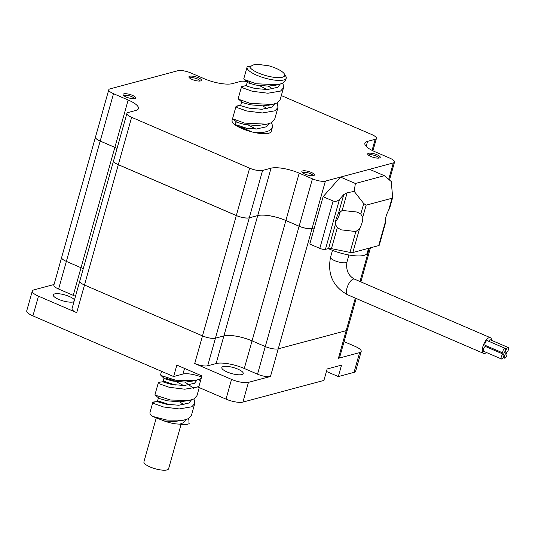 <?xml version="1.0" encoding="UTF-8"?>
<svg xmlns="http://www.w3.org/2000/svg" width="535" height="535" viewBox="0 0 535 535"><rect width="100%" height="100%" fill="white"/><g stroke="black" fill="none" stroke-linecap="round" stroke-linejoin="round"><path stroke-width="0.8" d="M504.813 348.338A2.561 1.057 113.3 0 0 503.034 350.666A2.561 1.057 113.3 0 0 503.134 353.06A2.561 1.057 113.3 0 0 503.482 353.073A2.561 1.057 113.3 0 0 505.261 350.753A2.561 1.057 113.3 0 0 505.16 348.352A2.561 1.057 113.3 0 0 504.813 348.338M505.16 348.352L487.285 340.648A2.561 1.057 113.3 0 0 486.937 340.635A2.561 1.057 113.3 0 0 485.151 342.955A2.561 1.057 113.3 0 0 485.252 345.356L503.134 353.06M503.147 354.257A2.561 1.057 113.3 0 0 501.369 356.584A2.561 1.057 113.3 0 0 501.469 358.978A2.561 1.057 113.3 0 0 501.817 358.992A2.561 1.057 113.3 0 0 503.602 356.671A2.561 1.057 113.3 0 0 503.502 354.27A2.561 1.057 113.3 0 0 503.147 354.257M503.502 354.27L485.619 346.566A2.561 1.057 113.3 0 0 485.272 346.553A2.561 1.057 113.3 0 0 483.493 348.873A2.561 1.057 113.3 0 0 483.593 351.274L501.469 358.978M507.902 347.516A2.561 1.057 113.3 0 0 506.117 349.837A2.561 1.057 113.3 0 0 506.224 352.237A2.561 1.057 113.3 0 0 506.571 352.251A2.561 1.057 113.3 0 0 508.35 349.923A2.561 1.057 113.3 0 0 508.25 347.529A2.561 1.057 113.3 0 0 507.902 347.516M508.25 347.529L490.374 339.819A2.561 1.057 113.3 0 0 490.02 339.805A2.561 1.057 113.3 0 0 488.642 341.236M506.237 353.434A2.561 1.057 113.3 0 0 504.458 355.755A2.561 1.057 113.3 0 0 504.558 358.156A2.561 1.057 113.3 0 0 504.906 358.169A2.561 1.057 113.3 0 0 506.685 355.842A2.561 1.057 113.3 0 0 506.585 353.448A2.561 1.057 113.3 0 0 506.237 353.434M487.532 346.339A2.561 1.057 113.3 0 0 486.977 347.155M491.645 340.367A8.547 3.518 113.3 0 0 490.361 337.699A8.547 3.518 113.3 0 0 489.197 337.659A8.547 3.518 113.3 0 0 483.265 345.403A8.547 3.518 113.3 0 0 483.6 353.394A8.547 3.518 113.3 0 0 484.763 353.441A8.547 3.518 113.3 0 0 486.422 352.491M342.179 210.422L338.448 213.485A11.322 4.661 113.3 0 0 336.12 219.129A11.322 4.661 113.3 0 0 335.391 224.352L337.331 227.663L341.25 229.856L355.855 231.548L359.54 228.672A11.322 4.661 113.3 0 0 362.048 222.687A11.322 4.661 113.3 0 0 362.77 217.177L360.771 214.047L357.139 212.047L342.179 210.422L347.148 192.74L343.758 194.593L339.478 199.415C337.572 201.213 335.445 201.742 333.111 201.013L323.1 196.699L340.514 177.078L369.531 169.314L384.384 175.714L355.367 183.478L340.514 177.078M335.539 221.838A11.322 4.661 113.3 0 0 339.879 213.131A11.322 4.661 113.3 0 0 340.327 211.245M384.384 175.714L391.239 181.512L392.67 197.455L389.734 207.888L388.637 210.255A11.322 4.661 113.3 0 0 386.13 216.24A11.322 4.661 113.3 0 0 385.407 221.751L385.387 223.342L379.241 245.217A4.273 1.204 -164.3 0 1 378.706 245.598L352.832 252.52A4.273 1.204 -164.3 0 1 349.99 252.4L331.439 248.641A4.273 1.204 15.7 0 0 328.597 248.514L325.434 249.363A4.273 1.204 -164.3 0 1 319.803 248.374L309.792 244.054L323.1 196.699M392.67 197.455L392.015 198.244L366.147 205.166L363.726 203.547L354.23 191.416L347.148 192.74M368.555 248.32L367.217 253.068A25.633 7.223 -164.3 0 1 330.189 249.43L328.269 248.601M354.23 191.416L355.367 183.478M181.104 424.288L168.599 468.774A12.82 3.611 -164.3 0 1 166.987 469.931A12.82 3.611 -164.3 0 1 152.595 467.931A12.82 3.611 -164.3 0 1 143.922 461.839L156.18 418.23M302.67 170.906A6.514 1.832 15.7 0 0 301.981 172.083A6.514 1.832 15.7 0 0 307.177 174.885A6.514 1.832 15.7 0 0 313.577 175.6A6.514 1.832 15.7 0 0 313.978 175.46A6.514 1.832 15.7 0 0 310.862 172.243A6.514 1.832 15.7 0 0 302.67 170.906M312.975 175.707A5.343 1.505 15.7 0 0 309.223 173.2A5.343 1.505 15.7 0 0 303.352 172.41A5.343 1.505 15.7 0 0 302.703 172.825M368.528 153.284A6.514 1.832 15.7 0 0 367.839 154.468A6.514 1.832 15.7 0 0 373.029 157.27A6.514 1.832 15.7 0 0 379.435 157.986A6.514 1.832 15.7 0 0 379.83 157.838A6.514 1.832 15.7 0 0 376.714 154.628A6.514 1.832 15.7 0 0 368.528 153.284M378.834 158.093A5.343 1.505 15.7 0 0 375.082 155.585A5.343 1.505 15.7 0 0 369.21 154.796A5.343 1.505 15.7 0 0 368.561 155.203M189.738 76.224A6.514 1.832 15.7 0 0 189.049 77.408A6.514 1.832 15.7 0 0 194.245 80.21A6.514 1.832 15.7 0 0 200.645 80.925A6.514 1.832 15.7 0 0 201.04 80.778A6.514 1.832 15.7 0 0 197.93 77.568A6.514 1.832 15.7 0 0 189.738 76.224M200.043 81.032A5.343 1.505 15.7 0 0 196.291 78.525A5.343 1.505 15.7 0 0 190.42 77.735A5.343 1.505 15.7 0 0 189.771 78.15M123.879 93.846A6.514 1.832 15.7 0 0 123.19 95.029A6.514 1.832 15.7 0 0 128.387 97.831A6.514 1.832 15.7 0 0 134.787 98.547A6.514 1.832 15.7 0 0 135.188 98.4A6.514 1.832 15.7 0 0 132.071 95.19A6.514 1.832 15.7 0 0 123.879 93.846M134.185 98.654A5.343 1.505 15.7 0 0 130.433 96.146A5.343 1.505 15.7 0 0 124.561 95.357A5.343 1.505 15.7 0 0 123.913 95.765M73.99 301.64A11.108 3.13 -164.3 0 1 73.255 301.921A11.108 3.13 -164.3 0 1 60.783 300.188A11.108 3.13 -164.3 0 1 53.266 294.905A11.108 3.13 -164.3 0 1 54.664 293.909A11.108 3.13 -164.3 0 1 65.658 295.153A11.108 3.13 -164.3 0 1 74.465 299.954M241.82 374.574A11.108 3.13 -164.3 0 1 229.348 372.841A11.108 3.13 -164.3 0 1 221.831 367.558A11.108 3.13 -164.3 0 1 223.222 366.555A11.108 3.13 -164.3 0 1 235.701 368.287A11.108 3.13 -164.3 0 1 243.218 373.57A11.108 3.13 -164.3 0 1 241.82 374.574M233.24 119.111A20.35 5.731 15.7 0 0 232.07 120.408A20.35 5.731 15.7 0 0 255.108 132.647C261.261 132.914 266.042 132.205 269.453 130.527L272.409 127.297L272.094 124.053L271.412 122.769M255.108 132.647A20.35 5.731 15.7 0 0 268.69 133.255A20.35 5.731 15.7 0 0 271.245 131.423L272.409 127.297M285.817 76.284A20.35 5.731 -164.3 0 1 286.218 78.143A20.35 5.731 -164.3 0 1 283.664 79.976A20.35 5.731 -164.3 0 1 260.812 76.813A20.35 5.731 -164.3 0 1 247.05 67.129A20.35 5.731 -164.3 0 1 247.163 66.835L251.965 65.731C253.503 64.334 257.221 64.106 263.113 65.069L268.717 65.765A18.21 5.129 15.7 0 1 284.352 73.924L285.817 76.284M247.05 67.129L243.766 78.792L244.147 79.474L256.218 83.761L277.993 84.744L282.768 83.166L285.717 79.936L286.218 78.143M247.183 82.169L246.421 85.466L241.552 86.683L242.469 87.787L252.333 91.278L267.935 93.23L280.547 91.064L283.496 87.827L283.182 84.59L282.507 83.299M241.552 86.683L238.222 98.527L238.603 99.209L250.206 103.389L272.449 104.472L277.224 102.901L280.173 99.67L283.496 87.827M272.857 88.991L268.249 86.128M238.169 105.977L236.002 106.418L236.918 107.515L246.782 111.006L262.391 112.965L275.003 110.792L277.953 107.562L277.638 104.325L276.956 103.034M236.002 106.418L232.678 118.255L233.053 118.944L244.602 123.11L266.905 124.2L271.673 122.635L274.622 119.399L277.953 107.562M267.299 108.725L262.705 105.863M161.537 371.337L160.574 374.781L160.948 375.463L175.814 380.271L194.793 380.726L199.568 379.148L201.314 377.897M175.467 385.06L164.666 381.502L158.989 382.298L158.353 382.665L159.269 383.769L169.134 387.26L184.742 389.212L197.348 387.046L199.1 385.795M200.304 381.502L199.308 379.288M158.353 382.665L155.023 394.516L155.404 395.204L170.611 400.046L189.303 400.434L194.024 398.883L196.974 395.666L199.241 387.587M193.73 388.35L185.036 382.11M154.976 401.959L152.809 402.4L153.726 403.497L163.59 406.988L179.192 408.947L191.804 406.774L194.753 403.544L194.439 400.3L193.764 399.016M152.809 402.4L149.987 412.445A20.35 5.731 15.7 0 0 152.301 416.337L166.9 420.082L183.706 420.176L188.48 418.611L191.43 415.381L194.753 403.544M184.107 404.701L179.492 401.838M152.301 416.337L164.078 420.945C169.869 423.018 175.132 424.081 179.874 424.135C184.093 424.676 187.15 424.549 189.042 423.753L188.895 420.035L188.213 418.744M189.042 423.753A20.35 5.731 15.7 0 0 189.156 423.452A20.35 5.731 15.7 0 0 189.176 423.386M164.078 420.945L174.183 421.567L183.706 420.176M155.411 395.191L159.229 398.535L167.201 400.795L179.727 401.838L189.256 400.447M183.659 385.528L174.39 380.793L165.623 378.091L163.984 378.151L164.773 378.8L172.745 381.06L185.277 382.104L194.031 380.866M255.763 129.015L248.528 125.13M233.053 118.944L236.878 122.288L244.849 124.548L257.375 125.591L266.905 124.194M238.603 99.209L242.422 102.553L250.393 104.813L262.926 105.856L270.289 104.806M266.858 89.546L259.622 85.667M244.147 79.474L247.972 82.818L255.944 85.085L268.47 86.128L275.806 85.078M179.874 424.135L183.371 422.75L185.866 419.654M169.916 404.794L159.116 401.237L153.445 402.026M158.44 397.88L157.477 401.297L158.266 401.945L166.238 404.206L178.77 405.249L188.922 403.022L191.403 399.933M163.222 381.448L163.817 382.217L171.788 384.478L184.314 385.521L194.466 383.287L196.96 380.184M247.565 128.547L236.764 124.989L235.326 124.929M237.346 126.3L243.893 127.959L256.419 129.002L266.57 126.768L269.051 123.679M241.633 101.897L240.676 105.315L241.466 105.963L249.437 108.23L261.963 109.274L272.114 107.04L274.595 103.95M246.22 85.58L247.01 86.235L254.981 88.496L267.513 89.539L277.665 87.305L280.146 84.202M251.992 131.931L243.846 128.474L238.015 126.675M251.958 65.731L249.745 66.855L247.163 66.835M249.745 66.855A18.21 5.129 15.7 0 0 270.215 76.672A18.21 5.129 15.7 0 0 284.352 73.924M356.19 298.483L347.396 329.787A9.824 2.769 -164.3 0 1 346.158 330.67L278.24 348.84A9.824 2.769 -164.3 0 1 265.286 346.566L252.052 340.862A21.36 6.019 15.7 0 0 223.884 335.906L215.445 338.167A9.824 2.769 -164.3 0 1 202.491 335.886L84.49 285.028A9.824 2.769 -164.3 0 1 79.762 281.102L71.998 308.735A9.824 2.769 15.7 0 0 76.719 312.661L38.46 296.169A12.82 3.611 -164.3 0 1 32.294 291.047A12.82 3.611 -164.3 0 1 33.906 289.896L54.042 284.506M249.658 82.25A9.824 2.769 15.7 0 0 240.723 81.38L232.29 83.641A21.36 6.019 -164.3 0 1 204.123 78.685L190.888 72.981A9.824 2.769 15.7 0 0 177.928 70.707L110.016 88.877A9.824 2.769 15.7 0 0 108.779 89.76L95.471 137.12A9.824 2.769 15.7 0 0 95.457 137.154A9.824 2.769 15.7 0 0 100.185 141.079L114.844 147.399A21.36 6.019 -164.3 0 1 117.058 148.416M114.844 147.399L81.026 267.721A21.36 6.019 15.7 0 1 83.239 268.744A21.36 6.019 15.7 0 0 81.026 267.721L66.36 261.401A9.824 2.769 -164.3 0 1 61.639 257.482A9.824 2.769 -164.3 0 1 61.639 257.482L53.868 285.108A9.824 2.769 15.7 0 0 58.596 289.034L73.255 295.353A21.36 6.019 -164.3 0 1 75.475 296.363M344.065 341.624L355.039 346.352A12.82 3.611 -164.3 0 1 361.199 351.475A12.82 3.611 -164.3 0 1 359.594 352.632L338.394 358.303A9.824 2.769 15.7 0 0 339.625 357.413L347.396 329.787A9.824 2.769 -164.3 0 1 346.158 330.677L278.24 348.847A9.824 2.769 -164.3 0 1 265.286 346.566L252.052 340.869A21.36 6.019 15.7 0 0 223.884 335.913L215.445 338.173A9.824 2.769 -164.3 0 1 202.491 335.893L84.49 285.035A9.824 2.769 -164.3 0 1 79.762 281.109L113.581 160.781A9.824 2.769 15.7 0 0 113.581 160.781A9.824 2.769 15.7 0 0 118.309 164.706L236.309 215.565A9.824 2.769 15.7 0 0 249.27 217.845L257.709 215.585A21.36 6.019 -164.3 0 1 285.877 220.54L299.105 226.245A9.824 2.769 15.7 0 0 312.065 228.519L314.326 227.917M270.476 376.473L248.454 382.364A12.82 3.611 -164.3 0 1 231.555 379.389L194.727 363.519A9.824 2.769 15.7 0 0 207.68 365.793L216.12 363.539A21.36 6.019 -164.3 0 1 244.288 368.488L257.522 374.192A9.824 2.769 15.7 0 0 270.476 376.473L312.065 228.519M361.199 351.475L355.655 371.21A12.82 3.611 -164.3 0 1 354.043 372.36L338.307 376.573L341.524 365.131L327.119 368.983L323.902 380.425L242.91 402.093A12.82 3.611 -164.3 0 1 226.011 399.123L198.666 387.34L201.882 375.891L176.851 365.104L173.634 376.546L182.957 374.052A14.953 4.213 -164.3 0 1 201.555 377.055M326.424 371.451L338.307 376.573M173.634 376.546L32.916 315.897A12.82 3.611 -164.3 0 1 26.75 310.781L32.294 291.047M73.255 295.353L81.019 267.727L66.36 261.408A9.824 2.769 -164.3 0 1 61.632 257.482L95.457 137.154M108.779 89.76A9.824 2.769 15.7 0 0 113.507 93.685L128.166 100.005A21.36 6.019 -164.3 0 1 138.438 108.538A21.36 6.019 -164.3 0 1 135.756 110.464L128.139 112.504A9.824 2.769 15.7 0 0 126.909 113.387L113.594 160.741A9.824 2.769 15.7 0 0 118.322 164.666L236.323 215.525A9.824 2.769 15.7 0 0 249.277 217.805L257.716 215.545A21.36 6.019 -164.3 0 1 285.884 220.5L299.118 226.205A9.824 2.769 15.7 0 0 312.072 228.478L314.339 227.877M95.471 137.12A9.824 2.769 15.7 0 0 100.192 141.046L114.858 147.359A21.36 6.019 -164.3 0 1 117.071 148.376M126.909 113.387A9.824 2.769 15.7 0 0 131.63 117.312L249.631 168.171A9.824 2.769 15.7 0 0 262.591 170.451L271.031 168.191A21.36 6.019 -164.3 0 1 299.199 173.146L312.427 178.844A9.824 2.769 15.7 0 0 325.387 181.124L393.305 162.954A9.824 2.769 15.7 0 0 394.536 162.072A9.824 2.769 15.7 0 0 389.814 158.146L375.149 151.826A21.36 6.019 -164.3 0 1 364.877 143.293A21.36 6.019 -164.3 0 1 367.565 141.367L375.175 139.327A9.824 2.769 15.7 0 0 376.413 138.445A9.824 2.769 15.7 0 0 371.685 134.519L281.323 95.571M348.92 254.994L346.994 261.856A8.547 2.407 -164.3 0 1 345.918 262.632A8.547 2.407 -164.3 0 1 336.328 261.301A8.547 2.407 -164.3 0 1 330.543 257.235C327.266 274.194 332.997 286.727 347.717 294.832L483.6 353.394M346.994 261.856C345.724 269.901 348.218 275.659 354.484 279.136A8.547 3.518 113.3 0 0 353.321 279.089A8.547 3.518 113.3 0 0 347.382 286.84A8.547 3.518 113.3 0 0 347.717 294.832M388.637 210.255L392.015 198.244M378.706 245.598L385.407 221.751M362.77 217.177L366.147 205.166M360.771 214.047L363.726 203.547M349.99 252.4L355.855 231.548M352.832 252.52L359.54 228.672M331.439 248.641L337.331 227.663M328.597 248.514L335.391 224.352M338.448 213.485L343.758 194.593M319.803 248.374L333.111 201.013M325.434 249.363L339.478 199.415M330.189 249.43L330.456 248.481M369.371 248.1L359.981 281.504M355.314 298.102L338.394 358.303M100.185 141.079L58.596 289.034M118.309 164.706L76.719 312.661M299.105 226.245L257.522 374.192M285.877 220.54L244.288 368.488M257.709 215.585L216.12 363.539M249.27 217.845L215.445 338.167M236.309 215.565L194.727 363.519M242.91 402.093L248.454 382.364M354.043 372.36L359.594 352.632M226.011 399.123L231.555 379.389M32.916 315.897L38.46 296.169M215.445 338.173L207.68 365.793M184.542 368.421L182.957 374.052M325.387 181.124L312.072 228.478M393.305 162.954L388.691 179.359M131.63 117.312L118.322 164.666M249.631 168.171L236.323 215.525M262.591 170.451L249.277 217.805M271.031 168.191L257.716 215.545M299.199 173.146L285.884 220.5M312.427 178.844L299.118 226.205M128.166 100.005L114.858 147.359M113.507 93.685L100.192 141.046M367.565 141.367L366.167 146.336M375.175 139.327L372.072 150.375M506.224 352.237L504.859 351.649M504.558 358.156L503.194 357.567M332.469 250.367L330.543 257.235M354.484 279.136L490.361 337.699M506.585 353.448L504.304 352.465M163.984 378.151L163.028 381.562M236.089 121.632L235.126 125.05M164.105 378.365L160.955 375.456M268.476 105.261L272.449 104.465M274.027 85.533L277.217 84.884M240.87 105.194L236.644 106.05M370.434 247.812L360.858 281.885M394.536 162.072L389.487 180.034M376.413 138.445L372.935 150.81"/></g></svg>
